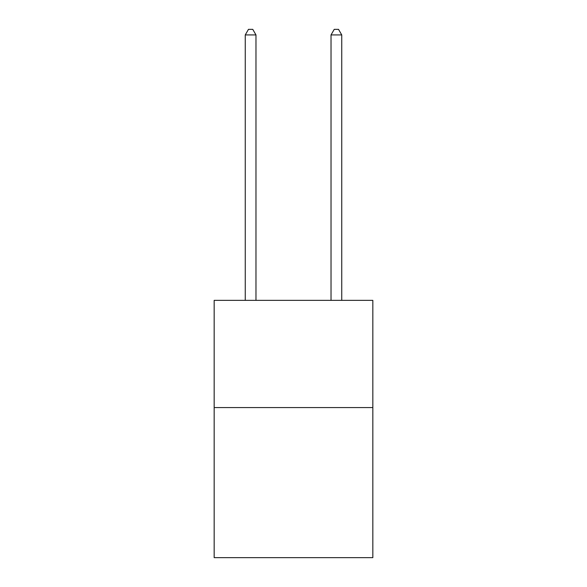 <?xml version="1.0" encoding="UTF-8"?>
<svg xmlns="http://www.w3.org/2000/svg" width="587" height="587" viewBox="0 0 587 587"><rect width="100%" height="100%" fill="white"/><g stroke="black" fill="none" stroke-linecap="round" stroke-linejoin="round"><path stroke-width="0.88" d="M372.833 407.561L372.833 557.65L214.167 557.65L214.167 300.361L372.833 300.361L372.833 407.561L214.167 407.561M255.976 300.361L255.976 34.927L245.256 34.927L245.256 300.361M245.256 34.927L248.477 29.35L252.762 29.35L255.976 34.927M341.744 300.361L341.744 34.927L331.024 34.927L331.024 300.361M331.024 34.927L334.238 29.35L338.523 29.35L341.744 34.927"/></g></svg>
